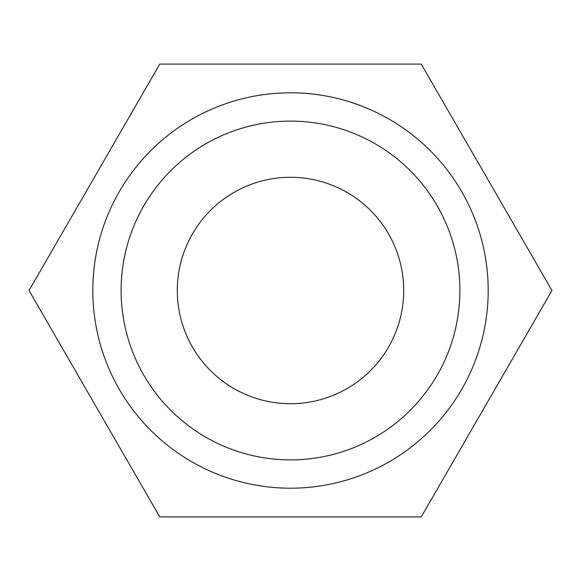 <?xml version="1.0" encoding="UTF-8"?>
<svg xmlns="http://www.w3.org/2000/svg" width="581" height="581" viewBox="0 0 581 581"><rect width="100%" height="100%" fill="white"/><g stroke="black" fill="none" stroke-linecap="round" stroke-linejoin="round"><path stroke-width="0.87" d="M29.05 290.5L159.775 516.923L421.225 516.923L551.95 290.5L421.225 64.077L159.775 64.077L29.05 290.5M233.896 388.544A113.208 113.208 0 0 1 233.896 192.456A113.208 113.208 0 0 1 403.708 290.5A113.208 113.208 0 0 1 233.896 388.544M205.805 437.195A169.391 169.391 0 0 1 205.805 143.805A169.391 169.391 0 0 1 459.891 290.5A169.391 169.391 0 0 1 205.805 437.195M191.65 461.706A197.693 197.693 0 0 1 191.65 119.294A197.693 197.693 0 0 1 488.193 290.5A197.693 197.693 0 0 1 191.65 461.706"/></g></svg>
